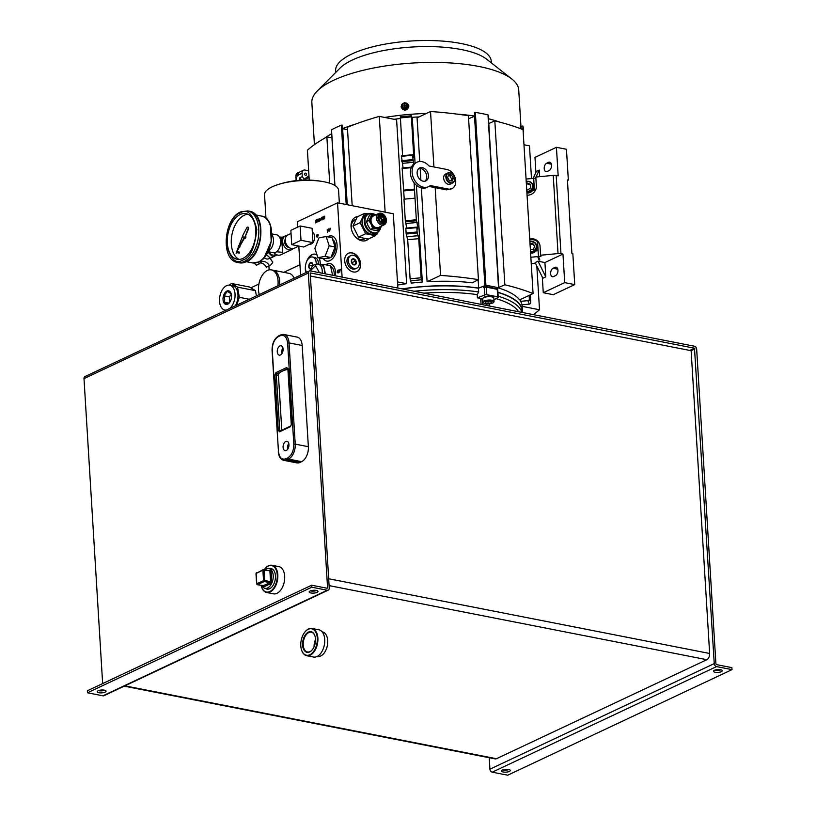<?xml version="1.0" encoding="UTF-8"?>
<svg xmlns="http://www.w3.org/2000/svg" width="816" height="816" viewBox="0 0 816 816"><rect width="100%" height="100%" fill="white"/><g stroke="black" fill="none" stroke-linecap="round" stroke-linejoin="round"><path stroke-width="1.22" d="M350.849 255.592L349.483 256.234A6.946 5.11 64.8 0 0 346.963 261.446A6.946 5.11 64.8 0 0 355.388 268.801L356.765 268.158A6.946 5.11 -115.2 0 1 348.34 260.804A6.946 5.11 -115.2 0 1 350.849 255.592A6.946 5.11 -115.2 0 1 359.285 262.946A6.946 5.11 -115.2 0 1 356.765 268.158M351.727 262.946L351.553 260.12L352.849 259.437L353.501 259.111L355.633 260.926L355.807 263.741L353.848 264.761L351.727 262.946M352.063 263.466A2.693 1.989 64.8 0 0 353.155 264.404M354.144 264.598A2.693 1.989 64.8 0 0 355.154 264.078M355.582 263.14A2.693 1.989 64.8 0 0 355.623 262.436A2.693 1.989 64.8 0 0 355.49 261.691M351.288 261.375A3.203 2.356 64.8 0 0 353.991 264.894A3.203 2.356 64.8 0 0 356.337 262.364A3.203 2.356 64.8 0 0 353.624 258.845A3.203 2.356 64.8 0 0 351.288 261.375M351.421 260.896A2.693 1.989 64.8 0 0 351.37 261.599A2.693 1.989 64.8 0 0 351.502 262.344M354.94 260.569A2.693 1.989 64.8 0 0 353.848 259.641M352.849 259.437A2.693 1.989 64.8 0 0 351.849 259.957M355.633 260.926L352.308 262.487L351.472 261.773M353.746 264.71L355.807 263.741M352.39 263.741L352.308 262.487M327.563 258.142L327.634 258.162A9.772 5.814 -78.9 0 0 330.082 257.805A9.772 5.814 -78.9 0 0 330.439 257.621M329.185 245.8L325.054 256.367L317.903 257.672L314.884 248.401L319.005 237.833L326.155 236.528L329.185 245.8L335.08 246.952L330.949 257.53L323.799 258.825L317.903 257.672M325.054 256.367L330.949 257.53M326.155 236.528L332.051 237.691L335.08 246.952M331.072 257.203A9.772 5.814 -78.9 0 0 335.468 247.993A9.772 5.814 -78.9 0 0 332.632 239.476M294.148 278.134A15.963 9.506 -78.9 0 0 288.884 273.319L272.952 270.198A15.963 9.506 101.1 0 1 279.653 281.265A15.963 9.506 101.1 0 1 279.592 284.978A15.963 9.506 101.1 0 0 279.653 281.265A15.963 9.506 101.1 0 0 272.952 270.198L271.361 269.882A15.963 9.506 101.1 0 1 278.062 280.949A15.963 9.506 101.1 0 1 277.879 285.794M259.264 294.556A15.963 9.506 101.1 0 1 258.509 290.149A15.963 9.506 101.1 0 1 271.361 269.882M492.976 297.238A4.774 1.54 176.5 0 0 491.181 296.341A4.774 1.54 176.5 0 0 486.387 296.402A4.774 1.54 176.5 0 0 483.521 297.82M529.9 241.648A5.569 5.243 158.3 0 1 536.418 244.667L536.857 245.789A5.569 5.243 158.3 0 1 530.594 253.062M536.418 244.667A5.569 5.243 158.3 0 1 530.533 251.991M529.91 241.893A5.171 4.865 158.3 0 1 536.316 246.106A5.171 4.865 158.3 0 1 530.502 251.481M530.4 249.798L533.48 249.227L534.796 245.922L532.511 243.29L530.033 243.76M532.511 243.29L532.858 244.168L530.084 244.688M534.664 246.248L532.858 244.168M368.679 238.843A12.832 9.445 -115.2 0 1 366.629 240.302A12.832 9.445 -115.2 0 1 361.906 240.812A12.832 9.445 -115.2 0 1 351.543 229.745A12.832 9.445 -115.2 0 1 355.705 217.076A12.832 9.445 -115.2 0 1 358.132 216.434M365.864 240.608A12.832 9.445 64.8 0 0 367.679 238.996M352.094 252.858A10.108 7.436 -115.2 0 1 360.264 261.579A10.108 7.436 -115.2 0 1 356.99 271.544A10.108 7.436 -115.2 0 1 353.267 271.952A10.108 7.436 -115.2 0 1 345.107 263.231A10.108 7.436 -115.2 0 1 348.381 253.256A10.108 7.436 -115.2 0 1 352.094 252.858M356.857 271.606A10.108 7.436 64.8 0 0 359.989 261.599A10.108 7.436 64.8 0 0 351.849 252.97A10.108 7.436 64.8 0 0 348.259 253.317M314.476 235.049A5.457 3.244 -78.9 0 0 312.589 233.019A5.457 3.244 -78.9 0 0 312.375 232.988M312.334 232.458A5.957 3.55 101.1 0 1 314.415 234.855A5.957 3.55 101.1 0 1 312.956 242.607A5.457 3.244 -78.9 0 0 312.997 242.556M310.61 243.739A5.457 3.244 -78.9 0 0 311.783 243.515A5.457 3.244 -78.9 0 0 312.916 242.658A5.957 3.55 101.1 0 1 312.875 242.709A5.957 3.55 101.1 0 1 311.416 243.913A5.957 3.55 101.1 0 1 309.825 244.106M306.071 263.068A12.128 7.222 101.1 0 1 312.069 254.612A12.128 7.222 101.1 0 1 315.098 254.164A12.128 7.222 101.1 0 1 317.067 255.092M319.138 257.917A12.128 7.222 101.1 0 1 320.219 264.323M315.262 254.204A12.128 7.222 -78.9 0 0 312.385 254.674A12.128 7.222 -78.9 0 0 307.816 259.529M327.655 236.824A12.832 7.64 101.1 0 1 328.46 236.385A12.832 7.64 101.1 0 1 331.673 235.916A12.832 7.64 101.1 0 1 337.049 247.37A12.832 7.64 101.1 0 1 329.939 260.63A12.832 7.64 101.1 0 1 326.726 261.1A12.832 7.64 101.1 0 1 323.36 258.743M331.826 235.946A12.832 7.64 -78.9 0 0 328.777 236.446A12.832 7.64 -78.9 0 0 327.971 236.885M325.768 264.812A12.832 7.64 101.1 0 1 326.971 264.098A12.832 7.64 101.1 0 1 330.184 263.629A12.832 7.64 101.1 0 1 335.488 275.828M330.337 263.66A12.832 7.64 -78.9 0 0 327.287 264.16A12.832 7.64 -78.9 0 0 326.084 264.874M377.492 232.499L376.941 234.274L376.666 233.621M376.778 233.427L377.227 232.662M397.851 288.058L393.312 213.772L337.549 202.827L342.088 277.124M377.369 232.58L376.87 234.161M338.089 273.023L337.079 272.065L337.916 270.259L338.691 270.463L337.232 272.003L338.069 272.758L338.793 272.126L338.089 273.023L337.079 272.065M337.243 272.044L337.916 270.259L338.691 270.463M338.569 270.677L337.926 270.535M337.232 272.003L338.232 272.789L338.813 272.065M317.383 237.017L316.353 236.079L317.179 234.263L317.985 234.427L316.506 235.997L317.383 236.742L318.148 235.273L317.383 237.017L316.608 236.864L317.546 237.048M316.771 236.895L317.179 234.263L317.985 234.427M317.863 234.671L317.189 234.539M316.506 235.997L317.536 236.773L318.169 235.64M323.952 217.525L324.125 216.179L324.656 216.628L324.289 218.943L323.656 218.402L324.289 216.209L323.666 217.087M322.045 219.932L321.045 219.779L321.881 217.229L321.851 219.402M330.143 228.235L329.725 231.142L328.838 228.847L329.695 230.581L330.286 228.266M328.216 229.306L328.705 230.306L327.379 232.244L327.216 229.612L328.175 229.296M305.837 272.636A12.128 7.222 101.1 0 1 305.429 266.312M337.549 202.827L297.33 221.758L297.656 227.134M298.809 246.095L300.584 275.104L299.951 264.731L283.815 272.33M316.384 221.279L315.639 222.952L315.476 220.32L316.302 219.922L315.69 221.32L316.384 221.279M340.18 269.26L339.762 272.167L338.885 269.872L339.742 271.606L340.323 269.29M316.975 221.065L316.771 222.411L316.608 219.779L317.342 219.484L316.975 221.065M316.945 219.626L317.71 219.994M319.484 221.136L318.199 219.616L318.169 221.758L318.016 219.127L319.301 220.646L319.321 218.504L319.484 221.136M320.443 220.687L320.147 218.392M322.534 217.444L322.952 216.832L323.473 217.913L322.963 219.565L322.31 218.453L323.003 216.77M357.082 217.107A12.832 9.445 64.8 0 0 354.98 217.474M337.396 272.034L338.232 272.789M338.732 270.718L338.079 270.565L338.732 270.718M338.069 270.29L338.854 270.494M317.424 235.61L318.148 235.375M316.659 236.028L317.536 236.773L316.659 236.028M318.016 234.702L317.353 234.569L318.016 234.702M317.342 234.294L318.138 234.457M321.239 219.688L321.994 219.157L321.902 217.607M329.786 230.918L329.001 228.878M327.216 229.612L328.267 229.316M327.532 232.172L327.379 229.643M305.714 270.249A12.128 7.222 -78.9 0 0 306.102 272.503M323.677 258.805A12.832 7.64 -78.9 0 0 326.89 261.13M315.69 221.32L316.373 221.105M315.476 220.32L316.312 220.024M315.792 222.88L315.639 220.351M339.823 271.942L339.038 269.902M316.924 222.34L316.771 219.81M319.474 221.024L318.199 219.616M319.301 220.646L319.168 218.576M318.322 221.687L318.179 219.269M323.126 219.596L322.473 218.484M324.656 216.73L323.819 217.015L324.656 216.719M324.37 217.586L324.431 218.708L323.809 218.341L324.217 217.556L324.819 217.943L324.37 217.586M321.841 219.127L321.769 217.984L321.331 219.371L321.994 219.157M328.042 229.582L328.705 230.408L328.195 229.612L328.705 230.408L327.522 231.897L327.389 229.806L328.552 230.377L327.522 231.897M317.098 219.83L317.71 220.096L316.996 220.891L316.781 219.983L317.557 220.065L316.832 220.861M323.289 218.668L323.116 219.331L322.626 218.413L322.952 219.3L322.463 218.382L322.82 217.066L323.289 218.668L322.952 219.3L322.463 218.382M323.473 218.015L322.82 217.066M324.136 216.454L323.819 217.015M324.217 217.556L324.666 217.913L323.809 218.341M402.288 105.917A2.387 2.244 -21.7 0 0 405.144 107.885A2.387 2.244 -21.7 0 0 406.878 104.805A2.387 2.244 -21.7 0 0 402.288 105.917M406.898 104.866A2.387 2.244 -21.7 0 0 402.339 106.039A2.387 2.244 -21.7 0 0 402.461 106.631M404.838 108.732L407.51 106.947L407.317 103.907L407.755 107.569L405.093 109.354L401.992 107.467L405.093 109.354M407.317 103.907L404.471 102.653L401.809 104.428L401.992 107.467M407.51 106.947L407.755 107.569M405.297 105.866L406.286 105.774L404.848 106.294L404.92 107.304L404.736 106.61M404.767 104.815L404.756 105.835L403.124 105.856L404.614 106.315M404.552 105.335L404.736 104.295L405.215 105.652M404.787 106.702L404.756 105.835M526.218 181.499A5.569 5.243 158.3 0 1 532.736 184.518L533.185 185.64A5.569 5.243 158.3 0 1 526.922 192.923M532.736 184.518A5.569 5.243 158.3 0 1 526.85 191.842M526.238 181.744A5.171 4.865 158.3 0 1 532.634 185.956A5.171 4.865 158.3 0 1 526.82 191.342M526.708 189.455L527.819 189.914L530.808 187.802L530.502 184.334L527.207 182.988L526.351 183.59M527.207 182.988L527.554 183.855L526.412 184.661M530.573 185.099L527.554 183.855M274.003 252.766A7.579 5.579 64.8 0 0 277.899 255.143A7.579 5.579 64.8 0 0 280.694 254.847L291.832 249.604A7.579 5.579 -115.2 0 1 289.037 249.91A7.579 5.579 -115.2 0 1 282.917 243.362A7.579 5.579 -115.2 0 1 285.376 235.885A7.579 5.579 -115.2 0 1 287.028 235.487M282.091 237.456L285.376 235.885M282.591 238.201C280.592 232.397 282.479 249.553 282.826 252.358L276.563 251.777M269.147 251.889A5.049 3.723 64.8 0 0 272.809 255.092A5.049 3.723 64.8 0 0 274.666 254.888L275.849 254.327M289.221 247.564A5.049 3.723 -115.2 0 1 288.895 247.523A5.049 3.723 -115.2 0 1 285.151 244.137A5.049 3.723 -115.2 0 1 285.284 239.19M268.046 251.675L273.319 252.705A9.098 5.416 -78.9 0 0 275.594 252.379A9.098 5.416 -78.9 0 0 280.622 242.974A9.098 5.416 -78.9 0 0 276.818 234.855L271.901 233.896M271.922 234.967A9.098 5.416 101.1 0 1 273.462 239.751A9.098 5.416 101.1 0 1 268.423 250.971A9.098 5.416 101.1 0 1 268.372 250.991M264.139 257.642A6.059 4.468 64.8 0 0 266.679 258.958A6.059 4.468 64.8 0 0 268.903 258.713L270.31 258.05M293.189 248.574A7.579 5.579 -115.2 0 1 291.832 249.604M277.001 254.888L272.921 256.999L267.852 252.062M272.921 256.999L270.443 258.162L266.353 254.674M267.373 252.95L267.893 252.715M257.999 262.273A12.628 9.292 64.8 0 0 259.519 263.762A7.579 5.579 -115.2 0 1 261.497 261.865A7.579 5.579 -115.2 0 1 269.453 265.71A12.628 9.292 64.8 0 0 272.84 262.038A7.579 5.579 -115.2 0 1 270.331 258.06M269.453 265.71L266.353 267.169A7.579 5.579 64.8 0 0 260.11 262.915M254.347 263.058A12.628 9.292 64.8 0 0 256.418 265.22L259.519 263.762M330.653 266.577A10.108 6.018 101.1 0 1 334.193 275.573M325.451 273.86L323.299 264.323L330.47 265.73L332.622 275.267M323.299 264.323L319.505 264.313M317.342 263.956A10.108 6.018 101.1 0 1 318.026 264.027L320.413 264.496A10.108 6.018 101.1 0 1 324.635 273.697M295.902 177.674L295.749 176.96M291.047 233.447L287.936 234.906A7.375 5.426 64.8 0 0 285.549 242.189A7.375 5.426 64.8 0 0 291.506 248.554A7.375 5.426 64.8 0 0 294.219 248.258L298.88 246.055M300.135 225.961L290.853 230.336L291.73 244.657L303.674 247.003L312.956 242.627L312.089 228.307L300.135 225.961L301.012 240.292L312.956 242.627M291.73 244.657L301.012 240.292M483.551 302.94A5.569 1.795 -3.5 0 1 483.317 302.787A5.569 1.795 -3.5 0 1 482.95 302.195L482.746 298.809A5.569 1.795 -3.5 0 1 485.816 297.004A5.569 1.795 -3.5 0 1 491.711 296.871A5.569 1.795 -3.5 0 1 493.864 298.136L494.068 301.512A5.569 1.795 -3.5 0 1 493.772 302.144A5.569 1.795 -3.5 0 1 493.568 302.328M482.95 302.195A5.569 1.795 -3.5 0 1 486.02 300.39A5.569 1.795 -3.5 0 1 491.926 300.247A5.569 1.795 -3.5 0 1 494.068 301.512M485.367 303.725A5.171 1.663 -3.5 0 1 483.715 303.093A5.171 1.663 -3.5 0 1 485.459 301.063A5.171 1.663 -3.5 0 1 491.701 300.737A5.171 1.663 -3.5 0 1 493.425 302.501A5.171 1.663 -3.5 0 1 485.367 303.725M491.487 302.767L491.895 301.573L488.937 301.033L485.581 301.696L485.173 302.889L488.131 303.43L491.487 302.767L491.416 301.481M488.131 303.43L487.999 301.216M306.52 272.309A8.843 5.263 101.1 0 1 305.837 263.884A8.843 5.263 101.1 0 1 310.315 257.326A8.843 5.263 101.1 0 1 312.528 257.009A8.843 5.263 101.1 0 1 316.261 263.996M312.732 263.864L310.641 262.548L308.978 264.945L309.162 268.087L311.029 268.831M312.814 265.832A3.335 1.989 -78.9 0 0 312.865 264.721A3.335 1.989 -78.9 0 0 312.701 263.772A3.335 1.989 -78.9 0 0 310.304 262.721A3.335 1.989 -78.9 0 0 308.774 266.648A3.335 1.989 -78.9 0 0 310.59 268.974M318.526 264.119A8.843 5.263 -78.9 0 0 314.792 257.448L312.528 257.009M310.876 268.423L309.162 268.087M308.978 264.945L312.579 266.077M312.171 146.319L312.773 145.87M312.355 649.699A10.078 5.998 101.1 0 1 307.581 651.994A10.078 5.998 101.1 0 1 303.215 644.987A10.078 5.998 101.1 0 1 311.457 632.216A10.078 5.998 101.1 0 1 315.007 636.143M315.486 638.989A10.506 6.253 101.1 0 1 312.242 649.832A10.506 6.253 101.1 0 1 302.614 645.038A10.506 6.253 101.1 0 1 307.418 632.706A10.506 6.253 101.1 0 1 314.966 635.98A10.506 6.253 101.1 0 1 315.486 638.989M322.157 631.859L322.453 631.91A12.485 7.436 101.1 0 1 327.695 640.57A12.485 7.436 101.1 0 1 317.648 656.421L317.353 656.37M300.808 645.895A13.464 8.017 101.1 0 1 304.96 631.992A13.464 8.017 101.1 0 1 317.302 638.132A13.464 8.017 101.1 0 1 311.151 653.953A13.464 8.017 101.1 0 1 301.481 649.74A13.464 8.017 101.1 0 1 300.808 645.895M301.532 649.893A13.872 8.262 -78.9 0 0 301.573 650.036A13.872 8.262 -78.9 0 0 306.704 655.687A13.872 8.262 -78.9 0 0 317.873 638.081A13.872 8.262 -78.9 0 0 312.038 628.463A13.872 8.262 -78.9 0 0 305.153 631.757A13.872 8.262 -78.9 0 0 305.062 631.88M312.038 628.463L318.893 629.809A13.872 8.262 101.1 0 1 324.717 639.418A13.872 8.262 101.1 0 1 313.558 657.033L306.704 655.687M315.517 639.56A9.68 5.763 -78.9 0 0 314.109 646.721M523.005 128.214L523.525 131.335L523.005 128.214M523.229 130.285L522.974 127.663M520.129 128.52L520.322 125.327L521.261 126.205L520.945 128.826L520.924 126.245L522.893 126.052L522.954 128.673L521.016 128.857M523.189 131.906L523.648 129.244L522.893 126.052M522.954 128.673L523.168 131.59M355.705 219.422L355.123 219.698A10.71 7.885 64.8 0 0 351.237 227.735A10.71 7.885 64.8 0 0 351.431 229.286M377.196 232.672L375.421 235.671L368.261 239.047L358.489 237.13L352.981 226.032L357.245 216.842L364.415 213.476L368.159 213.863M376.553 232.978A10.71 7.885 -115.2 0 1 367.598 232.835A10.71 7.885 -115.2 0 1 362.069 222.635A10.71 7.885 -115.2 0 1 367.669 214.098M375.421 235.671L365.65 233.753L360.152 222.656L364.415 213.476M379.471 230.51A10.435 7.681 -115.2 0 1 379.328 230.734A10.435 7.681 -115.2 0 1 376.941 232.805A10.435 7.681 -115.2 0 1 364.262 221.748A10.435 7.681 -115.2 0 1 368.047 213.914A10.435 7.681 -115.2 0 1 371.158 213.394A10.435 7.681 -115.2 0 1 371.433 213.425M376.941 232.805L374.952 233.733A10.435 7.681 -115.2 0 1 362.284 222.676A10.435 7.681 -115.2 0 1 366.068 214.853L368.047 213.914M380.746 227.695A10.139 7.466 -115.2 0 1 379.624 230.296A10.139 7.466 -115.2 0 1 370.923 231.673A10.139 7.466 -115.2 0 1 364.987 221.554A10.139 7.466 -115.2 0 1 371.698 213.445A10.139 7.466 -115.2 0 1 374.595 214.333M370.668 217.117L368.771 220.514L371.096 224.186A7.579 5.579 -115.2 0 1 370.107 220.504A7.579 5.579 -115.2 0 1 370.668 217.117L370.709 217.036A7.579 5.579 -115.2 0 1 375.595 214.496L375.686 214.516A7.579 5.579 -115.2 0 1 376.227 214.659M374.422 215.506A6.467 4.763 64.8 0 0 370.984 220.667A6.467 4.763 64.8 0 0 374.35 226.848A6.467 4.763 64.8 0 0 379.766 226.879M378.777 213.455L373.289 216.036A6.283 4.631 64.8 0 0 371.015 220.748A6.283 4.631 64.8 0 0 378.644 227.409L384.132 224.828A6.283 4.631 -115.2 0 1 376.492 218.168A6.283 4.631 -115.2 0 1 378.777 213.455A6.283 4.631 -115.2 0 1 386.407 220.116A6.283 4.631 -115.2 0 1 384.132 224.828M377.91 218.035A5.273 3.886 -115.2 0 1 381.766 213.863A5.273 3.886 -115.2 0 1 386.233 219.667A5.273 3.886 -115.2 0 1 382.378 223.839A5.273 3.886 -115.2 0 1 377.91 218.035M379.664 216.464L380.786 215.934L379.624 216.536A3.284 2.417 64.8 0 0 379.063 217.739L379.165 219.422A3.284 2.417 64.8 0 0 379.889 220.871L381.154 221.952A3.284 2.417 -115.2 0 0 382.429 222.207L383.479 222.248L383.591 221.595A3.284 2.417 64.8 0 0 384.152 220.402L384.744 219.524L382.265 220.687L381.817 219.769A3.284 2.417 64.8 0 0 381.092 218.321L383.326 217.27L383.112 216.23L379.828 217.24A3.284 2.417 64.8 0 0 379.287 217.046M378.889 218.229A4.039 2.978 64.8 0 0 382.306 222.666A4.039 2.978 64.8 0 0 385.254 219.473A4.039 2.978 64.8 0 0 381.837 215.036A4.039 2.978 64.8 0 0 378.889 218.229M381.521 222.105A3.784 2.785 64.8 0 0 381.592 221.065A3.784 2.785 64.8 0 0 379.216 217.199M380.786 215.934A3.284 2.417 -115.2 0 1 382.061 216.189L383.112 216.23M382.061 216.189L379.828 217.24M381.694 222.146A3.284 2.417 64.8 0 0 381.919 221.452L384.152 220.402M381.919 221.452L382.265 220.687M383.591 221.595L382.286 222.217M381.092 218.321L380.633 217.403M381.817 219.769L384.05 218.719L384.744 219.524M384.05 218.719A3.284 2.417 64.8 0 0 383.326 217.27M381.49 226.226L381.582 226.032A7.579 5.579 -115.2 0 1 381.49 226.226L381.449 226.307A7.579 5.579 -115.2 0 1 376.564 228.837L376.472 228.827A7.579 5.579 -115.2 0 1 371.147 224.288L371.096 224.186M376.258 214.639L375.686 214.516M375.595 214.496L371.78 214.027L370.709 217.036M371.147 224.288L372.657 228.347L376.472 228.827M376.564 228.837L379.552 229.704L381.449 226.307M379.552 229.704L377.288 230.765L370.393 229.418L368.006 225.644L366.506 221.575L369.515 215.098L371.78 214.027M366.506 221.575L368.771 220.514M370.393 229.418L372.657 228.347M358.489 237.13L365.65 233.753M352.981 226.032L360.152 222.656M354.501 235.814A10.71 7.885 64.8 0 0 364.242 239.078L365.007 238.721M235.304 305.827A12.648 7.528 -78.9 0 0 237.956 294.566A12.648 7.528 -78.9 0 0 232.652 285.794L229.714 285.223A12.648 7.528 101.1 0 1 235.028 293.984A12.648 7.528 101.1 0 1 229.775 308.428M226.205 310.111A12.648 7.528 101.1 0 1 224.849 310.049A12.648 7.528 101.1 0 1 219.535 301.277A12.648 7.528 101.1 0 1 229.714 285.223M231.244 293.893L227.429 291.332L223.972 295.79L224.716 299.472L224.074 302.144L227.644 304.042L229.673 302.41M223.033 299.635A6.936 4.131 -78.9 0 0 229.388 302.787A6.936 4.131 -78.9 0 0 231.53 295.637A6.936 4.131 -78.9 0 0 231.183 293.658A6.936 4.131 -78.9 0 0 226.205 291.496A6.936 4.131 -78.9 0 0 223.033 299.635M231.346 294.301L229.367 296.84L223.972 295.79M224.074 302.144L228.949 303.093M229.367 296.84L229.469 302.634M339.354 203.184L338.569 190.25A37.087 11.934 176.5 0 0 328.868 182.947A37.087 11.934 176.5 0 0 324.992 181.968A37.087 11.934 176.5 0 0 324.268 181.825A37.087 11.934 176.5 0 0 277.001 184.906A37.087 11.934 176.5 0 0 264.537 194.779L265.975 218.27M256.622 295.79A9.965 5.936 -78.9 0 0 256.224 294.984M258.896 284.05L250.828 287.844M255.479 290.669L237.558 287.15L231.499 283.478L249.431 286.997L255.479 290.669L256.387 295.902M249.257 299.258L239.312 297.31L237.558 287.15M236.681 305.184L239.312 297.31M231.499 283.478L229.204 285.151M222.839 309.121L225.104 310.621M270.494 226.032L271.208 241.546L264.404 257.05M238.772 247.493L239.068 247.554A1.01 0.602 -78.9 0 0 239.924 246.044L239.455 245.953A1.01 0.602 101.1 0 1 238.588 247.462L236.079 253.246L239.057 247.564M242.954 237.323L243.035 236.11L242.954 237.323M243.117 236.14L242.882 237.344M240.22 214.506A23.236 13.841 101.1 0 1 246.034 213.659A23.236 13.841 101.1 0 1 255.765 234.406A23.236 13.841 101.1 0 1 242.903 258.427A23.236 13.841 101.1 0 1 237.089 259.264A23.236 13.841 101.1 0 1 227.358 238.527A23.236 13.841 101.1 0 1 240.22 214.506M247.972 214.292A23.236 13.841 -78.9 0 0 244.198 215.281A23.236 13.841 -78.9 0 0 231.499 237.619A23.236 13.841 -78.9 0 0 239.129 259.417M245.494 236.354A0.938 0.561 101.1 0 1 245.361 238.17A0.938 0.561 101.1 0 1 245.157 238.048M239.924 246.044L245.004 237.17L248.482 228.99A1.265 0.755 -78.9 0 0 248.115 227.195A1.265 0.755 -78.9 0 0 247.86 227.215M236.079 253.246L238.364 247.228A1.01 0.602 101.1 0 1 239.027 245.504L242.872 235.345L246.83 227.674A1.265 0.755 101.1 0 1 247.636 227.103A1.265 0.755 101.1 0 1 248.003 228.898L248.482 228.99M245.004 237.17L248.003 228.898M239.455 245.953L244.525 237.068M237.589 252.715L237.65 251.746L237.589 252.715M239.363 252.124L239.18 253.021M482.47 304.654L482.134 299.135A89.903 28.948 -3.5 0 1 482.776 299.248M486.775 303.899L486.866 305.521M489.559 303.807L489.59 306.051M497.505 290.017A1.591 0.51 176.5 0 0 497.75 289.721A1.591 0.51 176.5 0 0 497.219 289.384A103.03 33.17 176.5 0 0 486.387 287.252A1.591 0.51 176.5 0 0 484.347 287.436L483.592 287.732L483.5 286.232L478.441 288.201L478.666 291.965A93.483 30.1 176.5 0 0 414.14 291.251M478.441 288.201A93.483 30.1 176.5 0 0 402.451 288.966M481.083 304.388L480.614 298.36A91.208 29.366 176.5 0 0 477.391 297.85L477.248 294.637L478.666 291.965M477.391 297.85L484.806 294.953A1.591 0.51 -3.5 0 1 486.846 294.77A103.03 33.17 -3.5 0 1 497.678 296.902A1.591 0.51 -3.5 0 1 498.209 297.238A1.591 0.51 -3.5 0 1 497.974 297.534L493.966 299.839M496.862 289.303L496.842 288.844A100.643 32.405 176.5 0 0 483.5 286.232M477.248 294.637A91.3 29.396 176.5 0 0 423.881 293.168M480.614 298.36A11.138 3.59 176.5 0 0 482.134 299.135M521.924 312.395A93.483 30.1 176.5 0 0 498.137 296.177M522.158 312.436L522.056 310.743A93.483 30.1 176.5 0 0 497.913 292.414M518.558 311.732A91.3 29.396 176.5 0 0 496.067 298.636M522.403 312.487A93.881 30.223 176.5 0 0 522.454 310.712A93.881 30.223 176.5 0 0 497.903 292.22M496.852 289.078L498.556 287.803A103.979 33.476 176.5 0 0 485.918 285.325L478.676 288.089A93.881 30.223 176.5 0 0 402.064 288.884M314.425 144.667L311.855 102.643A103.632 33.364 -3.5 0 1 317.322 90.943A103.632 33.364 -3.5 0 1 333.581 80.294A103.632 33.364 -3.5 0 1 430.43 62.424A103.632 33.364 -3.5 0 1 511.867 79.04A103.632 33.364 -3.5 0 1 518.721 89.995L520.883 125.317M324.962 137.975A103.632 33.364 -3.5 0 1 331.633 133.763M334.795 185.426L331.684 133.732M317.322 90.943L340.099 68.024A77.969 25.102 -3.5 0 1 352.328 60.017A77.969 25.102 -3.5 0 1 425.197 46.573A77.969 25.102 -3.5 0 1 486.469 59.078L511.867 79.04M335.713 72.44L335.611 70.768A77.969 25.102 -3.5 0 1 351.961 53.948A77.969 25.102 -3.5 0 1 437.947 40.8A77.969 25.102 -3.5 0 1 491.252 61.251L491.354 62.924M347.534 129.611L342.281 128.744L342.057 125.062L341.353 125.185A103.979 33.476 -3.5 0 0 331.531 129.805L331.398 129.958M342.281 128.744A103.632 33.364 -3.5 0 1 355.388 124.154M384.713 117.453A103.632 33.364 -3.5 0 1 426.391 113.455M456.756 114.067A103.632 33.364 -3.5 0 1 474.82 116.107L468.598 118.738M485.918 285.325L475.34 112.404L474.596 112.424L474.82 116.107M488.325 118.891L487.988 114.883A103.979 33.476 -3.5 0 0 475.34 112.404M488.468 118.779A103.632 33.364 -3.5 0 1 500.055 122.216M419.077 116.892A93.881 30.223 176.5 0 0 411.988 117.351M400.289 118.493A93.881 30.223 176.5 0 0 394.097 119.299M416.823 227.154L405.817 228.164L406.195 234.029L407.704 239.72L410.091 278.817L411.295 283.111A93.881 30.223 -3.5 0 1 422.331 282.061L416.405 185.252M415.058 163.129L412.304 118.157L411.335 115.79L413.681 155.968L413.61 157.6L412.396 155.285L413.824 163.934M397.667 285.029A93.881 30.223 -3.5 0 1 406.633 283.693L396.607 119.789L379.277 116.392A205.265 66.086 -3.5 0 0 347.392 127.255L352.186 205.703M427.094 281.734A93.881 30.223 -3.5 0 1 472.321 282.775L478.431 279.613A205.265 66.086 176.5 0 0 440.558 275.4L427.094 281.734L421.352 187.904M420.883 180.183L420.158 168.402M419.74 161.507L417.068 117.841L430.532 111.506A205.265 66.086 -3.5 0 1 468.415 115.719L478.431 279.613M478.676 288.089L478.166 279.755M414.079 182.784L416.344 219.759L417.772 226.705L417.67 229.01L416.843 227.113L417.088 231.979L418.741 238.67L421.127 277.766L422.331 282.061M415.018 198.145L403.981 199.196L405.307 220.81L406.756 228.072M412.396 154.785L401.39 155.795L403.084 167.923M400.36 116.923L402.563 155.683M411.386 167.178L402.135 168.014L404.236 199.175M403.43 190.169L414.467 189.118M403.726 190.924L414.763 189.863M406.633 283.693L397.474 281.897M385.132 212.16L379.277 116.392M440.558 275.4L435.183 187.649M433.918 166.954L430.532 111.506M448.157 189.047L446.454 189.853A10.343 7.609 64.8 0 0 446.546 189.863L451.962 188.629A10.343 7.609 64.8 0 0 455.318 178.418A10.343 7.609 64.8 0 0 446.954 169.493L429.277 166.046A0.796 0.581 -115.2 0 1 428.869 165.801A13.525 9.955 64.8 0 0 417.027 162.2A13.525 9.955 64.8 0 0 412.121 172.349A13.525 9.955 64.8 0 0 428.543 186.67A13.525 9.955 64.8 0 0 430.103 185.691A0.796 0.581 -115.2 0 1 430.481 185.599L448.157 189.047A10.343 7.609 64.8 0 0 451.962 188.629M529.125 295.402L529.349 298.993A1.591 1.499 158.3 0 1 527.86 300.645L520.608 301.339A93.881 30.223 -3.5 0 1 521.995 304.827L529.247 304.133A1.591 1.499 158.3 0 0 530.737 302.481L530.267 294.872M520.608 301.339L520.496 299.472M498.78 288.058A93.881 30.223 -3.5 0 1 519.619 299.88L533.072 293.546A205.265 66.086 176.5 0 0 504.849 284.794L498.78 287.405M526.075 179.061L532.909 178.408A0.796 0.745 158.3 0 1 533.725 178.939M534.001 183.569A0.796 0.745 158.3 0 1 533.266 184.232L532.644 184.294M532.379 190.75L533.664 190.628A0.796 0.745 158.3 0 1 534.47 191.148L534.449 191.087M537.683 243.709A0.796 0.745 158.3 0 1 536.948 244.382L536.326 244.443M536.061 250.9L537.336 250.777A0.796 0.745 158.3 0 1 538.152 251.297L538.121 251.236M538.427 255.928A0.796 0.745 158.3 0 1 537.693 256.601L530.849 257.254M539.733 259.672A0.796 0.745 158.3 0 1 539.08 260.09L539.866 260.018L538.468 256.479L537.56 241.628A8.752 8.242 -21.7 0 0 531.257 239.771L529.788 239.914M534.511 191.77L533.684 178.286L535.867 178.072M527.065 195.279L528.197 195.167A8.752 8.242 -21.7 0 0 536.357 186.068L535.806 177.052L553.248 175.389L558.032 253.572L540.59 255.235L540.039 246.218A8.752 8.242 -21.7 0 0 539.498 243.811A8.752 8.242 -21.7 0 0 530.859 238.772L529.727 238.884M558.032 253.572A3.978 1.285 -3.5 0 1 560.969 253.674L562.958 254.062L544.925 262.548L538.04 261.202L535.123 262.579L542.875 278.215L545.802 276.838L544.925 262.548M560.969 253.674L556.186 175.481A3.978 1.285 176.5 0 0 553.248 175.389M539.682 244.321A8.752 8.242 -21.7 0 0 537.56 241.628M540.59 255.235L540.988 256.234L538.468 256.479M556.186 175.481L558.175 175.868L556.42 147.308L566.457 149.267L568.344 180.101L567.406 179.908L571.914 253.592L572.852 253.776L574.739 284.6L564.703 282.632L562.958 254.062M548.587 162.323L546.638 163.241A4.376 2.601 -78.9 0 0 544.211 168.637A4.376 2.601 -78.9 0 0 546.047 171.666A4.376 2.601 -78.9 0 0 547.138 171.513L549.086 170.595A4.376 2.601 -78.9 0 0 551.514 166.066A4.376 2.601 -78.9 0 0 549.678 162.17A4.376 2.601 -78.9 0 0 548.587 162.323L550.637 162.731M539.672 176.684L539.274 170.075L536.041 177.021M535.898 172.4L534.98 157.396L556.42 147.308M533.113 178.418L536.347 171.452L539.274 170.075M535.837 177.47L535.541 178.112M555.512 275.624A4.376 2.601 -78.9 0 0 557.94 271.106A4.376 2.601 -78.9 0 0 556.104 267.199A4.376 2.601 -78.9 0 0 555.013 267.352L553.064 268.27A4.376 2.601 -78.9 0 0 550.637 273.666A4.376 2.601 -78.9 0 0 552.473 276.706A4.376 2.601 -78.9 0 0 553.564 276.542L555.512 275.624M564.703 282.632L543.262 292.72L542.303 277.052M545.802 276.838L538.04 261.202M543.262 292.72L553.299 294.688L574.739 284.6M567.446 180.52L568.344 180.101M535.469 263.282L531.247 263.68M537.938 247.911L537.203 247.982M534.266 187.762L533.521 187.833M488.764 123.502L494.822 120.89A205.265 66.086 -3.5 0 1 523.046 129.652L533.072 293.546M504.849 284.794L494.822 120.89M533.409 314.65A205.265 66.086 176.5 0 0 539.509 309.754L522.189 306.357M523.974 144.769L529.482 145.85L531.491 178.551M539.509 309.754L536.836 266.036M309.233 180.091L307.408 150.215A205.265 66.086 -3.5 0 1 326.869 136.915L331.877 137.771M329.705 183.202L326.869 136.915M304.511 174.043A1.316 0.969 -115.2 0 1 306.571 174.451A1.316 0.969 -115.2 0 1 304.511 174.043M308.968 175.675L303.073 180.101M308.662 170.779L304.97 170.054A3.978 2.927 -115.2 0 0 303.511 170.207A3.978 2.927 -115.2 0 0 302.073 173.196L302.277 176.603L304.531 179.53M309.08 177.562L304.531 179.459M302.277 176.603L299.839 177.755L301.696 180.163M299.839 177.755L299.992 180.265M295.994 176.389L297.422 173.074L299.023 172.319A3.978 2.927 -115.2 0 0 297.585 175.307L297.636 176.062L298.166 175.032A3.978 2.927 -115.2 0 1 299.615 172.043L303.511 170.207M446.454 189.853L428.992 186.446M417.027 162.2L415.313 163.006A13.525 9.955 64.8 0 0 410.417 173.145A13.525 9.955 64.8 0 0 426.839 187.476L428.543 186.67M424.932 181.213A7.16 5.273 64.8 0 0 426.717 176.348A7.16 5.273 64.8 0 0 418.924 168.463M428.431 175.542A7.16 5.273 -115.2 0 1 425.83 180.917A7.16 5.273 -115.2 0 1 417.139 173.329A7.16 5.273 -115.2 0 1 419.73 167.953A7.16 5.273 -115.2 0 1 428.431 175.542M452.605 183.049L450.412 184.079A5.569 4.1 -115.2 0 1 443.649 178.184A5.569 4.1 -115.2 0 1 445.669 174.002L447.862 172.972A5.569 4.1 -115.2 0 1 454.624 178.867A5.569 4.1 -115.2 0 1 452.605 183.049A5.569 4.1 -115.2 0 1 445.842 177.154A5.569 4.1 -115.2 0 1 447.862 172.972M446.403 177.092A5.171 3.805 -115.2 0 1 450.177 173.012A5.171 3.805 -115.2 0 1 454.553 178.694A5.171 3.805 -115.2 0 1 450.779 182.784A5.171 3.805 -115.2 0 1 446.403 177.092M447.607 177.602L449.422 180.785L452.299 181.081L453.349 178.194L451.534 175.012L448.667 174.706L447.607 177.602M450.932 180.938L451.646 179L449.83 175.807L448.321 175.654M453.349 178.194L451.646 179M451.534 175.012L449.83 175.807M297.636 176.062L298.197 175.45M265.006 569.813A10.108 6.018 101.1 0 1 268.954 568.507A10.108 6.018 101.1 0 1 273.207 575.515A10.108 6.018 101.1 0 1 265.067 588.336A10.108 6.018 101.1 0 1 261.905 585.633M288.946 444.577A4.774 2.846 101.1 0 1 285.1 450.636A4.774 2.846 101.1 0 1 283.101 447.331A4.774 2.846 101.1 0 1 286.936 441.272A4.774 2.846 101.1 0 1 288.946 444.577M288.782 443.486A4.774 2.846 -78.9 0 0 287.477 448.188A4.774 2.846 -78.9 0 0 287.64 449.29M283.101 349.095A4.774 2.846 101.1 0 1 279.266 355.154A4.774 2.846 101.1 0 1 277.256 351.849A4.774 2.846 101.1 0 1 281.102 345.79A4.774 2.846 101.1 0 1 283.101 349.095M282.938 348.004A4.774 2.846 -78.9 0 0 281.642 352.706A4.774 2.846 -78.9 0 0 281.806 353.797M278.572 374.014L278.44 375.35L276.308 374.932A1.01 0.602 101.1 0 1 276.869 373.687L278.572 374.014A19.757 6.365 -3.5 0 1 282.326 371.178A19.757 6.365 -3.5 0 1 287.895 369.291M278.44 375.35L281.795 430.175M299.911 462.468L286.773 459.887A12.128 7.222 101.1 0 1 283.733 460.326L296.881 462.907A12.128 7.222 -78.9 0 0 299.911 462.468L301.645 461.652A12.128 7.222 -78.9 0 0 308.366 446.699L302.185 345.484A12.128 7.222 -78.9 0 0 297.085 337.079L283.948 334.499A12.128 7.222 101.1 0 1 289.037 342.904L302.185 345.484M502.707 769.916A4.417 1.428 176.5 0 0 503.074 769.998A4.417 1.428 176.5 0 0 508.98 769.539M503.197 771.997A4.417 1.428 176.5 0 0 507.889 771.895A4.417 1.428 176.5 0 0 510.316 770.457A4.417 1.428 176.5 0 0 508.613 769.447A4.417 1.428 176.5 0 0 503.921 769.559A4.417 1.428 176.5 0 0 501.493 770.998A4.417 1.428 176.5 0 0 503.197 771.997M714.653 670.171A4.417 1.428 176.5 0 0 715.02 670.252A4.417 1.428 176.5 0 0 720.926 669.783M715.142 672.251A4.417 1.428 176.5 0 0 719.824 672.139A4.417 1.428 176.5 0 0 722.262 670.711A4.417 1.428 176.5 0 0 720.559 669.701A4.417 1.428 176.5 0 0 715.867 669.814A4.417 1.428 176.5 0 0 713.439 671.252A4.417 1.428 176.5 0 0 715.142 672.251M98.43 690.632A4.417 1.428 176.5 0 0 98.797 690.713A4.417 1.428 176.5 0 0 104.703 690.244M98.92 692.713A4.417 1.428 176.5 0 0 103.601 692.6A4.417 1.428 176.5 0 0 106.039 691.162A4.417 1.428 176.5 0 0 104.336 690.163A4.417 1.428 176.5 0 0 99.644 690.275A4.417 1.428 176.5 0 0 97.216 691.703A4.417 1.428 176.5 0 0 98.92 692.713M310.376 590.886A4.417 1.428 176.5 0 0 310.743 590.968A4.417 1.428 176.5 0 0 316.649 590.498M310.865 592.967A4.417 1.428 176.5 0 0 315.547 592.855A4.417 1.428 176.5 0 0 317.985 591.416A4.417 1.428 176.5 0 0 316.282 590.417A4.417 1.428 176.5 0 0 311.59 590.529A4.417 1.428 176.5 0 0 309.162 591.957A4.417 1.428 176.5 0 0 310.865 592.967M329.083 585.613L706.85 659.695L496.444 758.717L124.879 685.848M732.003 669.63L507.685 775.2L492.232 772.171L716.55 666.601L732.003 669.63L731.881 667.631L716.428 664.601L715.918 663.928L696.67 349.207A2.723 1.999 64.8 0 0 694.365 346.208L310.304 270.892A2.723 1.999 64.8 0 0 309.305 271.004A2.723 1.999 64.8 0 0 308.315 273.044L327.563 587.765L327.124 588.244L311.671 585.215L311.794 587.214L327.247 590.243L102.928 695.813A2.723 1.999 64.8 0 0 103.928 695.711L328.246 590.141A2.723 1.999 -115.2 0 0 329.236 588.091L310.202 272.911L694.487 348.208L714.245 663.602L489.926 769.182L489.223 757.727M706.85 659.695A5.049 3.009 -78.9 0 0 709.645 653.473L691.132 350.696L694.997 348.881M124.236 686.154L495.179 758.9A5.049 3.009 -78.9 0 0 496.444 758.717M102.928 695.813L87.475 692.784L87.353 690.785L311.671 585.215M103.081 690.683L103.04 690.01M102.653 683.584L83.997 378.614A2.723 1.999 -115.2 0 1 84.986 376.574L309.305 271.004M489.926 769.182A2.723 1.999 64.8 0 0 492.232 772.171M716.55 666.601A2.723 1.999 -115.2 0 1 714.245 663.602M328.246 590.141A2.723 1.999 -115.2 0 1 327.247 590.243M310.141 275.981L691.132 350.696M87.475 692.784L311.794 587.214M269.26 568.568A10.506 6.253 101.1 0 1 274.91 572.781A10.506 6.253 101.1 0 1 275.441 575.78A10.506 6.253 101.1 0 1 272.197 586.633A10.506 6.253 101.1 0 1 265.373 588.397M264.251 569.67A13.464 8.017 101.1 0 1 264.914 568.793A13.464 8.017 101.1 0 1 277.256 574.933A13.464 8.017 101.1 0 1 271.106 590.753A13.464 8.017 101.1 0 1 261.436 586.541A13.464 8.017 101.1 0 1 261.151 585.49M261.477 586.684A13.872 8.262 -78.9 0 0 261.528 586.837A13.872 8.262 -78.9 0 0 266.659 592.487A13.872 8.262 -78.9 0 0 277.817 574.872A13.872 8.262 -78.9 0 0 271.993 565.264A13.872 8.262 -78.9 0 0 265.108 568.558A13.872 8.262 -78.9 0 0 265.006 568.681M271.993 565.264L278.848 566.61A13.872 8.262 101.1 0 1 284.672 576.218A13.872 8.262 101.1 0 1 273.503 593.834L266.659 592.487M405.062 102.908A3.58 3.366 158.3 0 1 405.113 109.691A3.58 3.366 158.3 0 1 401.819 104.744M402.308 104.101A3.58 3.366 158.3 0 1 403.706 103.163M401.625 107.753A3.58 3.366 -21.7 0 0 408.551 106.223M310.253 270.881L315.496 265.639L319.444 272.687M309.835 270.861L312.1 266.608L314.242 264.751L318.026 264.027A10.108 6.018 101.1 0 1 322.249 273.227M252.43 262.895L258.621 262.007C274.003 256.051 276.797 217.831 261.61 216.097A23.848 14.198 101.1 0 1 271.595 237.374A23.848 14.198 101.1 0 1 258.397 262.028A23.848 14.198 101.1 0 1 252.43 262.895L246.575 261.742M247.738 210.905L249.482 211.242A26.275 15.647 101.1 0 1 260.488 234.692A26.275 15.647 101.1 0 1 245.953 261.854A26.275 15.647 101.1 0 1 239.374 262.803L237.619 262.466A26.275 15.647 101.1 0 0 244.198 261.508A26.275 15.647 101.1 0 0 258.733 234.355A26.275 15.647 101.1 0 0 247.738 210.905L240.638 211.915C223.635 218.647 220.442 260.202 237.619 262.466M240.128 212.976C247.238 208.253 252.797 213.69 256.785 229.296C254.867 247.687 250.277 257.897 242.995 259.947C235.885 264.67 230.326 259.233 226.338 243.627C228.256 225.247 232.846 215.026 240.128 212.976M484.806 294.953L484.347 287.436M486.387 287.252L486.846 294.77M497.219 289.384L497.678 296.902M346.198 204.53L341.353 125.185M334.937 185.518L331.531 129.805M498.556 287.803L487.988 114.883M347.259 204.734L342.618 128.775M406.123 223.502L417.16 222.452M402.441 163.353L413.477 162.302M400.248 117.922L411.284 116.872M412.947 156.04L413.681 155.968M401.36 156.335L412.396 155.285M401.625 160.66L412.661 159.61M401.768 161.66L412.804 160.609M402.115 168.555L411.172 167.688M405.307 220.81L416.344 219.759M405.45 221.809L416.486 220.759M405.787 228.704L416.823 227.654M406.052 233.029L417.088 231.979M406.195 234.029L417.231 232.978M407.266 236.722L418.302 235.671M407.704 239.72L418.741 238.67M410.091 278.817L421.127 277.766M410.387 280.816L421.413 279.766M484.877 285.427L474.524 116.188M530.859 238.772L531.257 239.771M546.638 163.241L551.361 164.169M553.064 268.27L557.787 269.198M557.063 267.76L555.013 267.352M533.266 184.232L534.184 186.548M536.948 244.382L537.866 246.697M537.693 256.601L539.08 260.09M529.349 298.993L530.737 302.481M527.86 300.645L529.247 304.133M298.166 175.032L302.073 173.196M429.808 185.915L430.481 185.599M296.075 180.622L295.973 176.062L296.259 180.601M297.422 173.074A3.978 2.927 64.8 0 0 295.973 176.062L297.585 175.307M268.943 570.588L269.974 570.109L271.055 571.169L271.697 581.573L270.8 583.562L264.058 586.745L262.966 585.684M271.697 581.573L270.565 581.686L269.923 571.271L271.055 571.169M269.637 570.731A0.806 0.592 64.8 0 0 269.974 570.109M262.987 585.776L270.116 582.675L270.565 581.686L264.67 580.523L264.027 570.119L269.382 570.741M256.877 584.154L256.785 583.807A0.806 0.592 64.8 0 0 257.479 584.695L263.364 585.857A0.806 0.592 -115.2 0 1 264.058 586.745M256.948 584.297L257.479 584.695L264.221 581.522L270.116 582.675A0.806 0.592 -115.2 0 1 270.8 583.562M263.537 580.635L264.67 580.523L264.221 581.522A0.806 0.592 -115.2 0 1 263.537 580.635L256.785 583.807L256.153 573.403L262.895 570.221L263.537 580.635M264.027 570.119L262.895 570.221A0.806 0.592 -115.2 0 1 263.486 569.588L264.027 570.119M256.744 572.761A0.806 0.592 64.8 0 0 256.153 573.403L256.173 573.73M280.051 430.991A1.01 0.602 101.1 0 1 279.694 430.307L276.308 374.932L274.89 375.064L276.012 372.575A1.01 0.745 64.8 0 0 276.869 373.687L287.599 368.628A1.01 0.602 101.1 0 1 287.773 368.587M280.969 430.562L278.276 430.44L274.89 375.064M287.813 368.679L287.599 368.628A1.01 0.745 64.8 0 1 286.742 367.526L288.119 369.26M280.367 430.97A1.01 0.745 64.8 0 0 279.633 431.776L278.276 430.44M276.012 372.575L286.742 367.526M288.099 368.852L291.485 424.626M291.485 424.228L290.363 426.717A1.01 0.745 -115.2 0 1 290.731 425.962L291.271 424.442L287.854 368.597M290.363 426.717L279.633 431.776M272.279 350.268C272.32 343.73 274.37 339.16 278.44 336.559L280.174 335.743C284.315 334.478 286.804 336.916 287.62 343.046L293.811 444.251C293.77 450.789 291.71 455.359 287.65 457.96L285.916 458.776C281.765 460.04 279.286 457.603 278.46 451.472L272.299 350.676M287.65 457.96A1.01 0.745 64.8 0 0 288.497 459.071L301.645 461.652M293.811 444.251L295.229 444.118A12.128 7.222 101.1 0 1 288.497 459.071L286.773 459.887A1.01 0.745 -115.2 0 1 285.916 458.776M287.62 343.046L289.037 342.904L295.229 444.118L308.366 446.699M280.174 335.743A1.01 0.745 -115.2 0 1 280.541 334.988L283.948 334.499A12.128 7.222 101.1 0 0 280.908 334.948M278.44 336.559A1.01 0.745 -115.2 0 1 278.807 335.804L280.541 334.988M278.46 451.472L272.065 350.482C272.024 343.536 274.268 338.64 278.807 335.804M709.645 653.473L328.664 578.748M689.765 350.431L694.487 348.208M326.716 588.173L327.563 587.765M308.315 273.044L83.997 378.614M404.532 102.673L408.898 106.07C406.572 111.19 403.94 111.435 401.013 106.794L404.399 102.694M279.48 236.946L282.05 237.456M371.698 213.445L371.158 213.394M225.899 310.253L224.849 310.049M324.992 181.968C308.734 178.653 292.74 179.632 277.001 184.906M268.892 265.975L269.137 269.882M249.482 211.242C266.669 213.506 263.476 255.061 246.473 261.793L239.374 262.803M244.525 238.007L245.361 238.17M261.61 216.097L255.745 214.945M237.456 252.736L239.292 253.093M237.65 251.746L239.486 252.103M498.209 297.238L497.75 289.721M400.299 116.841L411.335 115.79M401.39 155.795L412.417 154.744M402.135 168.014L411.407 167.127M405.817 228.164L416.843 227.113M498.821 287.977L488.243 115.056M522.454 310.712L522.097 304.817M268.954 568.507L272.636 569.231M265.067 588.336L268.75 589.06M269.678 570.71L263.191 569.619L255.979 573.577L256.622 583.981L257.275 584.725L263.14 585.5M290.731 425.962L280.123 431.011M278.256 451.697C278.786 456.695 280.612 459.571 283.733 460.326"/></g></svg>
